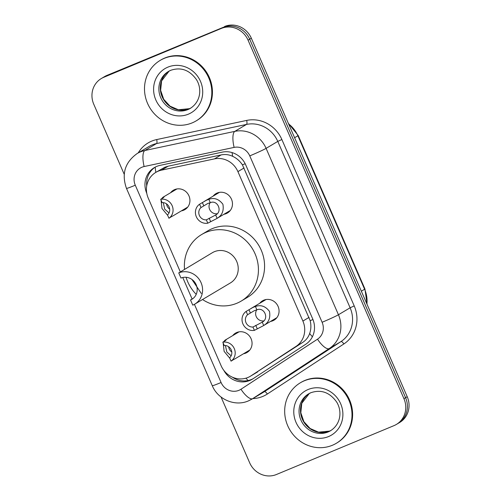 <?xml version="1.0" encoding="UTF-8"?>
<svg xmlns="http://www.w3.org/2000/svg" width="501" height="501" viewBox="0 0 501 501"><rect width="100%" height="100%" fill="white"/><g stroke="black" fill="none" stroke-linecap="round" stroke-linejoin="round"><path stroke-width="0.75" d="M259.731 303.293A11.26 10.596 59.3 0 1 262.543 300.807A11.26 10.596 59.3 0 1 263.814 300.168A11.26 10.596 59.3 0 1 277.767 305.729A11.26 10.596 59.3 0 1 274.053 320.158A11.26 10.596 59.3 0 1 272.782 320.797A11.26 10.596 59.3 0 1 270.527 321.442M213.138 196.129A11.26 10.596 59.3 0 1 215.944 193.643A11.26 10.596 59.3 0 1 217.215 193.004A11.26 10.596 59.3 0 1 231.174 198.565A11.26 10.596 59.3 0 1 227.46 212.994A11.26 10.596 59.3 0 1 226.189 213.633A11.26 10.596 59.3 0 1 223.928 214.278M232.727 335.607A11.26 10.596 59.3 0 1 235.533 333.121A11.26 10.596 59.3 0 1 236.804 332.482A11.26 10.596 59.3 0 1 250.763 338.043A11.26 10.596 59.3 0 1 247.049 352.472A11.26 10.596 59.3 0 1 245.778 353.111A11.26 10.596 59.3 0 1 243.517 353.756M170.597 192.722A11.26 10.596 59.3 0 1 173.402 190.236A11.26 10.596 59.3 0 1 174.674 189.597A11.26 10.596 59.3 0 1 188.633 195.158A11.26 10.596 59.3 0 1 184.919 209.587A11.26 10.596 59.3 0 1 183.648 210.226A11.26 10.596 59.3 0 1 181.393 210.871M194.419 304.332L221.141 365.78A21.117 19.865 -120.7 0 0 250.3 376.289L302.66 342.452C306.03 340.204 308.365 337.211 309.668 333.478C311.09 329.433 311.259 325.168 310.188 320.69L242.434 164.873C239.885 161.015 236.616 158.159 232.639 156.318C228.97 154.584 225.131 154.114 221.116 154.922L168.186 166.182L164.829 167.24L155.824 172.375A21.117 19.865 -120.7 0 0 148.258 198.158L180.341 271.949M250.3 376.289A21.117 19.865 -120.7 0 0 250.976 375.869L295.997 346.416A21.117 19.865 -120.7 0 0 302.892 321.053L237.919 171.624A21.117 19.865 -120.7 0 0 214.459 158.88L161.529 170.146A21.117 19.865 -120.7 0 0 158.21 171.179A21.117 19.865 -120.7 0 0 155.824 172.375M182.752 277.498L192.115 299.028M223.841 370.389A21.117 19.865 -120.7 0 0 252.21 379.263A21.117 19.865 -120.7 0 0 252.886 378.844L305.785 344.237A21.117 19.865 -120.7 0 0 312.68 318.874L245.715 164.873A21.117 19.865 -120.7 0 0 222.256 152.135L160.063 165.368A21.117 19.865 -120.7 0 0 156.75 166.401A21.117 19.865 -120.7 0 0 154.364 167.597A21.117 19.865 -120.7 0 0 146.787 193.367M146.712 185.896A21.117 19.865 59.3 0 1 155.197 167.134A21.117 6.814 -102 0 0 155.842 172.363M124.217 174.279L93.781 104.289A21.117 19.865 59.3 0 1 101.352 78.507A21.117 19.865 59.3 0 1 103.738 77.311L221.279 28.451A21.117 19.865 59.3 0 1 248.058 40.161L403.938 398.658A21.117 19.865 59.3 0 1 396.366 424.441A21.117 19.865 59.3 0 1 393.986 425.637L276.439 474.503A21.117 19.865 59.3 0 1 249.667 462.792L221.066 397.024M101.352 78.507L104.634 76.559A21.117 19.865 59.3 0 1 107.014 75.363L222.92 27.474A21.117 19.865 59.3 0 1 249.698 39.184L405.578 397.688A21.117 19.865 59.3 0 1 398.007 423.464A21.117 19.865 59.3 0 0 405.578 397.688L249.698 39.184A21.117 19.865 59.3 0 0 222.92 27.474L105.379 76.334L221.279 28.451M102.993 77.536A21.117 19.865 59.3 0 1 105.379 76.334A21.117 19.865 59.3 0 0 102.993 77.536M253.024 378.756A21.117 19.865 59.3 0 1 232.358 377.172M224.561 26.497A21.117 19.865 59.3 0 1 251.333 38.208L407.219 396.711A21.117 19.865 59.3 0 1 399.648 422.493L396.366 424.441M192.171 122.883A35.189 33.11 59.3 0 1 148.559 105.504A35.189 33.11 59.3 0 1 160.163 60.402A35.189 33.11 59.3 0 1 164.14 58.404A35.189 33.11 59.3 0 1 207.758 75.783A35.189 33.11 59.3 0 1 196.148 120.885A35.189 33.11 59.3 0 1 192.171 122.883M160.163 60.402L160.777 60.032A35.189 33.11 59.3 0 1 164.754 58.041A35.189 33.11 59.3 0 1 208.372 75.419A35.189 33.11 59.3 0 1 196.761 120.522L196.148 120.885M178.744 272.901L180.986 278.061A11.968 11.26 59.3 0 1 195.816 283.967A11.968 11.26 59.3 0 1 191.87 299.304A11.968 11.26 59.3 0 1 190.518 299.98L192.76 305.14A17.598 16.558 59.3 0 0 194.751 304.145L230.404 282.933A17.598 16.558 -120.7 0 0 236.203 260.382A17.598 16.558 -120.7 0 0 214.397 251.69A17.598 16.558 -120.7 0 0 212.411 252.686L178.744 272.901A17.598 16.558 59.3 0 1 200.55 281.587A17.598 16.558 59.3 0 1 194.751 304.145M193.11 298.439L190.518 299.98M201.314 293.486L191.958 279.477M184.543 269.45A38.709 36.423 59.3 0 1 201.615 234.543A38.709 36.423 59.3 0 1 205.986 232.345A38.709 36.423 59.3 0 1 253.963 251.464A38.709 36.423 59.3 0 1 241.2 301.076A38.709 36.423 59.3 0 1 236.823 303.274A38.709 36.423 59.3 0 1 202.523 299.517M196.229 294.344A38.709 36.423 59.3 0 1 186.071 277.272M201.615 234.543L207.758 230.886A38.709 36.423 59.3 0 1 212.13 228.688A38.709 36.423 59.3 0 1 260.113 247.807A38.709 36.423 59.3 0 1 247.344 297.419L241.2 301.076M332.357 445.276A35.189 33.11 59.3 0 1 288.739 427.898A35.189 33.11 59.3 0 1 300.343 382.795A35.189 33.11 59.3 0 1 304.32 380.798A35.189 33.11 59.3 0 1 347.938 398.176A35.189 33.11 59.3 0 1 336.328 443.285A35.189 33.11 59.3 0 1 332.357 445.276M300.343 382.795L300.957 382.426A35.189 33.11 59.3 0 1 304.934 380.434A35.189 33.11 59.3 0 1 348.552 397.813A35.189 33.11 59.3 0 1 336.941 442.915L336.328 443.285M163.276 202.642L164.704 209.149L169.019 212.931M166.532 203.857A7.039 6.619 -120.7 0 0 169.664 209.13M161.579 198.772L162.806 197.381L163.739 196.912L163.501 197.632L160.689 199.304A10.559 9.932 -120.7 0 1 172.156 205.723A10.559 9.932 -120.7 0 1 168.931 218.254L172.15 216.257M172.457 216.188L187.731 207.101M163.739 196.912L164.109 196.974M167.672 215.355L161.986 208.485L161.028 200.074M163.038 197.908L163.101 197.181L176.934 188.952M168.931 218.254L167.484 214.929A7.039 6.619 -120.7 0 0 169.1 206.994A7.039 6.619 -120.7 0 0 162.136 202.629L160.689 199.304M225.406 345.527L226.834 352.034L231.149 355.816M228.656 346.742A7.039 6.619 -120.7 0 0 231.794 352.015M223.709 341.657L224.936 340.267L225.87 339.797L225.632 340.517L222.82 342.189A10.559 9.932 -120.7 0 1 234.286 348.608A10.559 9.932 -120.7 0 1 231.061 361.14L234.28 359.142M234.587 359.073L249.855 349.986M225.87 339.797L226.239 339.86M229.796 358.24L224.116 351.37L223.158 342.96M225.162 340.793L225.231 340.066L239.058 331.837M231.061 361.14L229.615 357.814A7.039 6.619 -120.7 0 0 231.224 349.88A7.039 6.619 -120.7 0 0 224.266 345.515L222.82 342.189M206.356 219.864L215.662 215.004C222.82 211.435 217.641 199.53 210.288 202.648L207.677 203.544L201.001 207.558A7.039 6.619 -120.7 0 0 199.392 215.493A7.039 6.619 -120.7 0 0 206.356 219.864L207.796 223.189L216.438 218.737L230.266 210.508M207.796 223.189A10.559 9.932 -120.7 0 1 196.329 216.764A10.559 9.932 -120.7 0 1 199.561 204.233L206.28 200.319L208.842 199.329C214.24 197.407 218.924 199.047 222.895 204.251C224.022 210.771 222.093 215.461 217.102 218.317L216.438 218.737M199.561 204.233L201.001 207.558M210.182 202.667A7.039 6.619 -120.7 0 0 210.144 210.364A7.039 6.619 -120.7 0 0 217.046 213.72M252.949 327.028L262.255 322.168C269.413 318.598 264.234 306.693 256.881 309.812L254.276 310.708L247.6 314.722A7.039 6.619 -120.7 0 0 245.991 322.657A7.039 6.619 -120.7 0 0 252.949 327.028L254.395 330.353L263.031 325.9L276.865 317.672M254.395 330.353A10.559 9.932 -120.7 0 1 242.929 323.928A10.559 9.932 -120.7 0 1 246.154 311.397L252.873 307.482L255.441 306.493C260.833 304.57 265.517 306.211 269.488 311.415C270.615 317.935 268.686 322.625 263.695 325.481L263.031 325.9M246.154 311.397L247.6 314.722M256.781 309.831A7.039 6.619 -120.7 0 0 256.737 317.528A7.039 6.619 -120.7 0 0 263.645 320.884M168.186 166.182L161.529 170.146M248.089 380.535A21.117 7.146 -123.2 0 1 245.978 378.174M245.177 163.714A21.117 0.958 156.5 0 1 242.434 164.873M232.639 156.318A21.117 6.814 -102 0 1 232.107 152.592M312.95 319.519A21.117 0.958 156.5 0 1 310.188 320.69M312.392 336.772A21.117 7.146 -123.2 0 1 309.668 333.478M221.116 154.922L214.459 158.88M244.081 167.96L237.919 171.624M309.054 317.39L302.892 321.053M302.66 342.452L295.997 346.416M257.639 371.905L250.976 375.869M141.927 167.228A14.078 13.245 -120.7 0 0 135.289 185.213L221.079 382.52A14.078 13.245 -120.7 0 0 238.933 390.323A14.078 13.245 -120.7 0 0 240.975 389.246L317.509 339.171A14.078 13.245 -120.7 0 0 322.105 322.268L249.761 155.886A14.078 13.245 -120.7 0 0 234.124 147.394L144.138 166.539A14.078 13.245 -120.7 0 0 141.927 167.228M137.236 153.488A28.156 26.49 59.3 0 1 140.418 151.897A28.156 26.49 59.3 0 1 144.839 150.519L156.519 143.568A28.156 26.49 -120.7 0 0 152.097 144.946A28.156 26.49 -120.7 0 0 148.916 146.542L137.236 153.488C124.968 162.261 121.38 173.891 126.477 188.389A14.078 0.639 -23.5 0 0 135.289 185.213M144.138 166.539A14.078 4.54 -102 0 1 144.839 150.519L234.825 131.368A28.156 26.49 59.3 0 1 266.1 148.359L338.444 314.741A28.156 26.49 59.3 0 1 329.257 348.552L252.717 398.621A28.156 26.49 59.3 0 1 251.815 399.184L263.495 392.239A28.156 26.49 -120.7 0 0 264.396 391.676L340.937 341.601A28.156 26.49 -120.7 0 0 350.124 307.789L277.779 141.407A28.156 26.49 -120.7 0 0 246.505 124.423L156.519 143.568A3.52 1.134 78 0 0 156.694 139.566L246.68 120.415A31.669 29.797 59.3 0 1 281.869 139.529L354.213 305.911A31.669 29.797 59.3 0 1 343.874 343.949L267.334 394.018A31.669 29.797 59.3 0 1 252.786 398.608M267.334 394.018A3.52 1.19 56.8 0 0 264.396 391.676L252.717 398.621A14.078 4.766 -123.2 0 1 240.975 389.246M138.207 152.911A31.669 29.797 59.3 0 1 151.722 141.113A31.669 29.797 59.3 0 1 156.694 139.566M248.058 40.161L251.333 38.208M103.738 77.311L107.014 75.363M403.938 398.658L407.219 396.711M234.124 147.394A14.078 4.54 -102 0 1 234.825 131.368L246.505 124.423A3.52 1.134 78 0 0 246.68 120.415M249.761 155.886A14.078 0.639 -23.5 0 0 266.1 148.359L277.779 141.407L281.869 139.529M317.509 339.171A14.078 4.766 -123.2 0 0 329.257 348.552L340.937 341.601A3.52 1.19 56.8 0 1 343.874 343.949M322.105 322.268A14.078 0.639 -23.5 0 0 338.444 314.741L350.124 307.789L354.213 305.911M251.815 399.184L248.433 400.888C235.025 406.843 217.841 399.447 212.267 385.695A14.078 0.639 -23.5 0 0 221.079 382.52M294.607 137.731L297.882 135.784A7.039 0.319 -23.5 0 0 298.214 135.52L364.941 288.983A7.039 0.319 156.5 0 1 364.609 289.246L297.882 135.784A28.156 26.49 -120.7 0 0 288.62 123.96M366.889 303.969A28.156 26.49 -120.7 0 0 364.609 289.246L361.334 291.194M168.417 71.474L170.778 70.29C180.961 66.877 189.516 69.983 196.442 79.596C201.984 88.414 200.945 101.578 190.355 108.348A21.455 20.184 59.3 0 1 187.931 109.569A21.455 20.184 59.3 0 1 161.341 98.973A21.455 20.184 59.3 0 1 168.417 71.474A21.455 20.184 59.3 0 1 170.716 70.309M188.382 114.165A25.676 24.161 59.3 0 1 155.824 99.924A25.676 24.161 59.3 0 1 167.929 67.121A25.676 24.161 59.3 0 1 200.488 81.362A25.676 24.161 59.3 0 1 188.382 114.165M191.056 107.909A21.455 20.184 59.3 0 1 189.365 108.711A21.455 20.184 59.3 0 1 162.982 98.515A21.455 20.184 59.3 0 1 169.138 71.067L161.591 80.93L160.639 90.343L163.695 99.261L169.989 106.131L178.381 109.763L189.428 108.679L191.063 107.909M308.597 393.867L310.958 392.684C321.141 389.271 329.696 392.377 336.628 401.99C342.164 410.814 341.125 423.971 330.535 430.741A21.455 20.184 59.3 0 1 328.111 431.962A21.455 20.184 59.3 0 1 301.521 421.366A21.455 20.184 59.3 0 1 308.597 393.867A21.455 20.184 59.3 0 1 310.896 392.703M328.562 436.559A25.676 24.161 59.3 0 1 296.003 422.324A25.676 24.161 59.3 0 1 308.109 389.515A25.676 24.161 59.3 0 1 340.667 403.756A25.676 24.161 59.3 0 1 328.562 436.559M331.236 430.303A21.455 20.184 59.3 0 1 329.545 431.104A21.455 20.184 59.3 0 1 303.161 420.909A21.455 20.184 59.3 0 1 309.317 393.46M208.842 199.329L210.288 202.648M215.662 215.004L217.102 218.317M209.161 218.192L210.608 221.517M202.366 202.561L203.813 205.886M255.441 306.493L256.881 309.812M262.255 322.168L263.695 325.481M255.76 325.356L257.207 328.681M248.966 309.724L250.412 313.05M126.477 188.389L212.267 385.695M364.941 288.983L367.089 304.426M288.344 123.321L298.214 135.52M309.324 393.46L301.771 403.324L300.819 412.736L303.875 421.654L310.169 428.524L318.561 432.156L329.608 431.073L331.242 430.303M204.201 201.446L219.469 192.359M250.794 308.61L266.069 299.523"/></g></svg>
